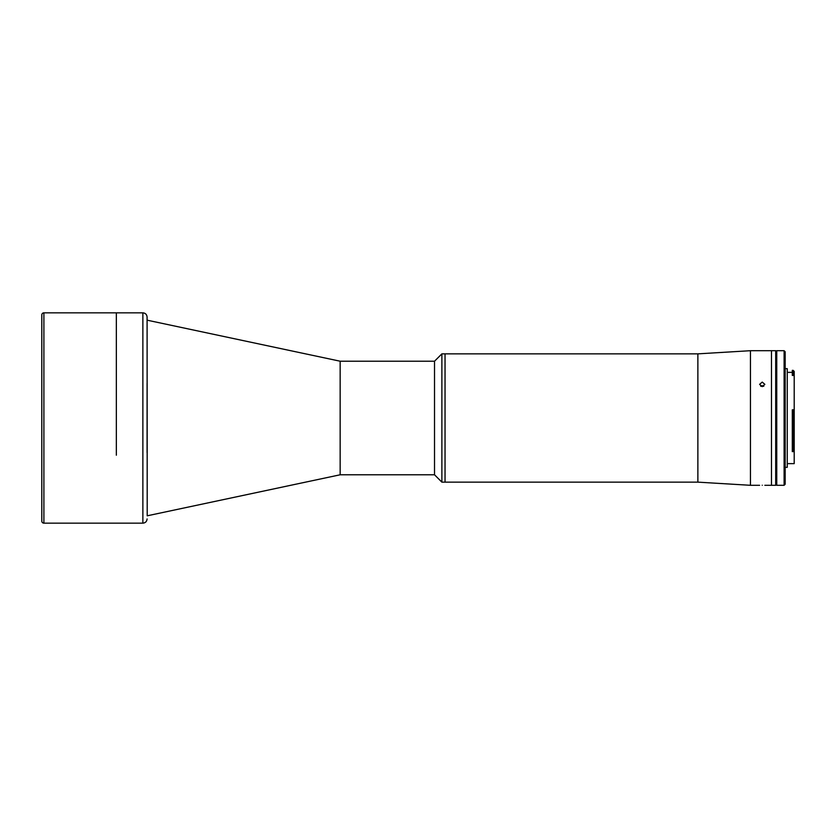<?xml version="1.0" encoding="UTF-8"?>
<svg xmlns="http://www.w3.org/2000/svg" width="836" height="836" viewBox="0 0 836 836"><rect width="100%" height="100%" fill="white"/><g stroke="black" fill="none" stroke-linecap="round" stroke-linejoin="round"><path stroke-width="1.25" d="M147.209 515.802L147.084 317.053L147.209 515.802L340.158 474.785L434.521 474.785L441.878 482.142L445.034 482.142L445.034 353.858L445.034 482.142L697.872 482.142L750.456 485.298L750.456 350.702L697.872 353.858L697.872 482.142M116.34 455.202L116.34 312.842L116.34 455.202M147.084 452.6L147.084 383.4M697.872 353.858L441.878 353.858L441.878 482.142M762.233 386.65L759.6 384.351L762.233 382.094L764.856 384.351L762.233 386.65M764.856 485.298L771.482 485.298L771.482 350.702L775.693 350.702L775.693 485.298L771.482 485.298L771.482 350.702L750.456 350.702M763.79 386.201A2.633 2.278 0 0 0 760.676 386.201M762.233 485.246C758.837 485.308 758.837 485.308 762.233 485.246C765.619 485.308 765.619 485.308 762.233 485.246C765.619 485.308 765.619 485.308 762.233 485.246M763.728 386.242L760.739 386.242M147.209 320.198L340.158 361.215L340.158 474.785M340.158 361.215L434.521 361.215L434.521 474.785M793.145 451.649L793.145 410.507L792.309 410.507L792.309 451.649L794.2 450.907L794.2 463.635L787.261 463.635M792.309 373.222L793.145 373.222L793.145 370.358L792.309 370.358L792.309 374.12L794.2 374.214L794.2 450.907M794.106 374.12L793.145 373.222L793.145 373.838M785.161 368.676L787.261 368.676L787.261 467.324L785.161 467.324M784.105 350.702L785.161 351.747L785.161 484.253L784.105 485.298L784.105 350.702L776.748 350.702L776.748 485.298L784.105 485.298M793.145 410.507L794.2 410.664M792.309 410.507L792.309 409.807L794.2 409.807M793.145 370.358L794.2 371.414L794.2 374.214M794.2 375.458L792.309 375.458L792.309 374.12M43.9 312.842L43.9 523.158A2.1 2.1 0 0 1 41.8 521.058L41.8 314.942A2.1 2.1 0 0 1 43.9 312.842L142.872 312.842C145.433 313.092 146.833 314.493 147.084 317.053M43.9 523.158L142.872 523.158L142.872 312.842M142.872 523.158C145.433 522.908 146.833 521.507 147.084 518.947M759.6 485.298L750.456 485.298M434.521 361.215L441.878 353.858M792.309 373.838L793.803 373.838M776.748 372.992L775.693 372.804M776.748 463.008L775.693 463.196M787.261 372.365L792.309 372.365"/></g></svg>
